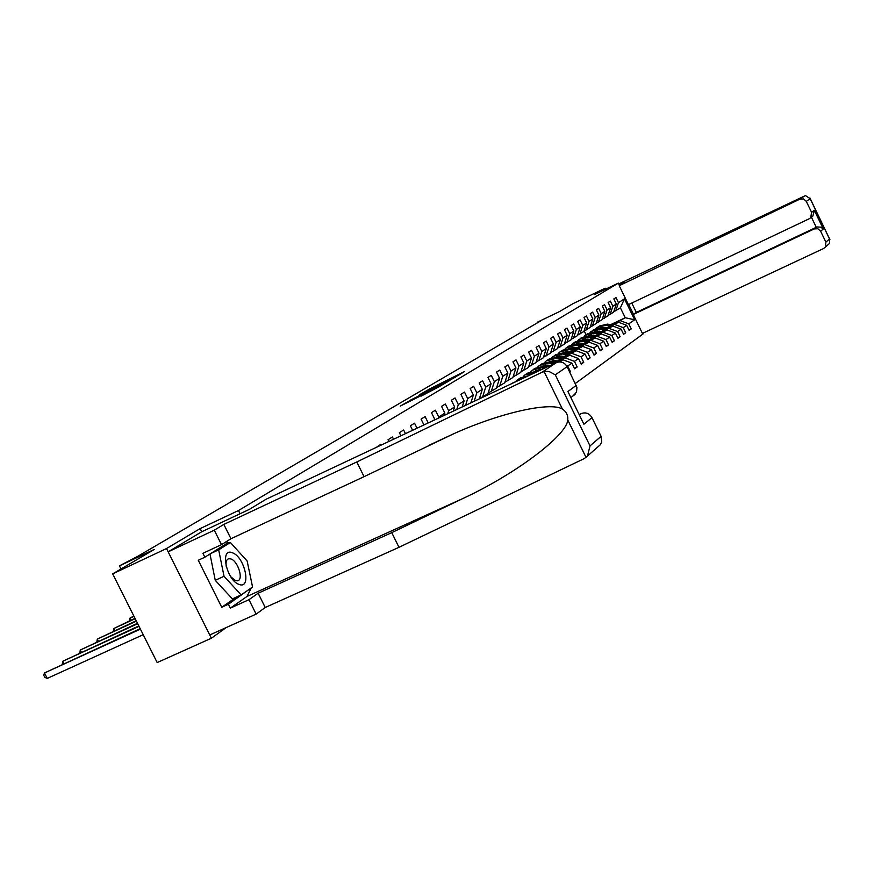 <?xml version="1.0" encoding="UTF-8"?>
<svg xmlns="http://www.w3.org/2000/svg" width="874" height="874" viewBox="0 0 874 874"><rect width="100%" height="100%" fill="white"/><g stroke="black" fill="none" stroke-linecap="round" stroke-linejoin="round"><path stroke-width="1.31" d="M458.304 375.307L464.695 371.461L428.336 389.575L458.304 375.307M421.388 395.998L440.048 386.253L409.972 400.543L400.292 406.082L433.122 389.607L421.399 396.042M605.638 289.207L605.158 288.223L572.896 303.704L559.393 311.636L537.204 322.277L540.908 320.791L137.579 556.41L119.432 565.86L120.994 568.974M201.719 531.774L200.135 528.595L166.519 548.544L112.68 573.857L154.239 549.462L119.432 565.86M200.135 528.595L238.482 510.536L618.333 283.121L619.502 285.536M605.158 288.223L594.44 294.582L618.333 283.121M449.05 380.747L456.916 376.071L428.61 389.575L419.378 394.851L449.05 380.747M449.061 380.922L439.961 386.133L409.961 400.39L429.167 390.722L418.941 395.212L449.061 380.922M166.519 548.544L211.377 638.239L157.189 662.558L112.68 573.857M240.077 513.737L238.482 510.536M575.311 383.478L643.035 333.977L642.696 333.289M628.712 304.502L633.497 314.334M376.443 447.313L380.856 444.211L381.272 445.041M388.864 441.468L388.023 439.742L392.426 437L393.551 439.261M400.915 435.798L399.374 432.663L403.646 429.997L405.449 433.657M412.604 430.292L410.387 425.791L414.538 423.202L417.007 428.216M423.945 424.95L421.082 419.127L425.114 416.614L428.227 422.94M432.947 420.722L434.837 419.509L431.461 412.648L435.372 410.212L438.737 417.04L444.877 413.129L441.545 406.366L445.358 403.985L448.657 410.714L454.633 406.923L451.355 400.248L455.048 397.943L458.315 404.575L464.116 400.882L460.882 394.305L464.487 392.065L467.699 398.61L473.347 395.015L470.157 388.526L473.653 386.341L476.822 392.797L482.317 389.301L479.181 382.899L482.59 380.769L485.715 387.138L491.057 383.741L487.965 377.415L491.275 375.35L494.356 381.643L499.567 378.322L496.519 372.084L499.742 370.073L502.79 376.279L507.86 373.045L504.844 366.894L507.991 364.928L510.995 371.057L515.944 367.91L512.962 361.825L516.031 359.913L518.992 365.966L523.81 362.896L520.882 356.887L523.865 355.03L526.793 361.006L531.49 358.012L528.595 352.08L531.512 350.266L534.396 356.166L538.985 353.249L536.123 347.382L538.963 345.612L541.814 351.446L546.283 348.595L543.464 342.805L546.239 341.079L549.047 346.836L553.417 344.061L550.631 338.336L553.34 336.654L556.115 342.346L560.376 339.625L557.623 333.977L560.267 332.328L563.009 337.954L567.182 335.299L564.451 329.716L567.04 328.1L569.75 333.66L573.825 331.071L571.126 325.554L573.65 323.981L576.337 329.476L580.303 326.952L577.648 321.49L580.118 319.95L582.761 325.379L586.651 322.91L584.018 317.513L586.432 316.006L589.054 321.381L592.845 318.966L590.256 313.635L592.605 312.16L595.194 317.47L598.909 315.11L596.341 309.833L598.646 308.391L601.203 313.646L604.841 311.341L602.306 306.118L604.557 304.709L607.091 309.909L610.642 307.648L608.129 302.48L610.336 301.104L612.838 306.25L616.323 304.032L613.832 298.919L615.995 297.575L618.464 302.666L624.473 298.842L634.644 319.786L628.767 323.85L631.236 328.93L629.138 330.405L626.658 325.303L623.249 327.652L625.74 332.786L623.599 334.294L621.097 329.137L617.612 331.541L620.136 336.741L617.951 338.282L615.416 333.07L611.855 335.529L614.4 340.773L612.171 342.346L609.604 337.08L605.966 339.593L608.544 344.902L606.261 346.508L603.661 341.177L599.946 343.744L602.557 349.119L600.22 350.758L597.587 345.372L593.785 348.005L596.429 353.424L594.036 355.117L591.381 349.666L587.481 352.353L590.158 357.837L587.71 359.564L585.023 354.057L581.035 356.811L583.745 362.36L581.232 364.119L578.512 358.548L574.436 361.366L577.179 366.982L574.611 368.784L571.858 363.147L567.674 366.031L570.449 371.712L569.793 372.182M438.737 417.04L438.387 418.154M444.877 413.129L444.156 415.445M448.657 410.714L447.707 413.773M454.633 406.923L453.311 411.13M458.315 404.575L456.774 409.502M464.116 400.882L462.215 406.945M467.699 398.61L465.58 405.361M473.347 395.015L470.868 402.87M476.822 392.797L474.134 401.33M482.317 389.301L479.291 398.905M479.345 398.73L487.889 393.759L491.057 383.741M485.715 387.138L482.524 397.233M488.107 393.06L496.432 388.209L499.567 378.322M494.356 381.643L491.199 391.607M496.64 387.543L504.746 382.823L507.86 373.045M502.79 376.279L499.655 386.122M504.954 382.167L512.852 377.557L515.944 367.91M510.995 371.057L507.892 380.78M513.06 376.923L520.762 372.433L523.81 362.896M518.992 365.966L515.922 375.569M520.959 371.811L528.464 367.441L531.49 358.012M526.793 361.006L523.745 370.5M528.661 366.829L535.981 362.557L538.985 353.249M534.396 356.166L531.381 365.551M536.177 361.967L543.311 357.805L546.283 348.595M541.814 351.446L538.821 360.722M543.497 357.226L550.478 353.162L553.417 344.061M549.047 346.836L546.086 356.002M559.721 361.902L562.889 359.76L557.951 362.076M550.653 352.604L557.459 348.628L560.376 339.625M566.461 365.572L567.674 366.031M562.889 359.76L571.858 363.147M556.115 342.346L553.176 351.403M554.826 362.186L569.651 355.205L556.159 362.393M549.746 365.419L546.993 366.709M540.383 369.822L539.815 370.084M548.413 365.201L545.66 366.501M557.645 348.081L564.287 344.203L567.182 335.299M565.511 357.99L574.436 361.366M569.651 355.205L578.512 358.548M563.009 337.954L560.103 346.912M561.654 357.63L576.25 350.747L562.954 357.837M556.651 360.809L554.007 362.054M547.517 365.113L546.785 365.452M555.351 360.601L552.707 361.847M564.462 343.668L570.951 339.877L573.825 331.071M572.208 353.478L581.035 356.811M576.25 350.747L585.023 354.057M569.75 333.66L566.865 342.532M568.329 353.183L582.707 346.399L569.597 353.38M563.391 356.308L560.857 357.499M554.477 360.503L553.592 360.918M562.124 356.1L559.589 357.302M571.126 339.352L577.463 335.66L580.303 326.952M578.752 349.065L587.481 352.353M582.707 346.399L591.381 349.666M576.337 329.476L573.475 338.238M574.852 348.835L589.01 342.149L576.097 349.021M569.979 351.905L567.554 353.052M561.272 356.013L560.245 356.494M570.766 352.036L568.777 351.719L566.308 352.856M577.638 335.146L583.832 331.53L586.651 322.91M585.143 344.76L593.785 348.005M589.01 342.149L597.587 345.372M582.761 325.379L579.932 334.054M581.232 344.575L595.172 337.998L582.445 344.771M576.425 347.612L574.087 348.704M567.914 351.621L566.756 352.167M577.19 347.732L575.223 347.415L572.874 348.518M583.996 331.028L590.059 327.488L592.845 318.966M591.403 340.543L599.946 343.744M595.172 337.998L603.661 341.177M589.054 321.381L586.246 329.957M587.459 340.423L601.203 333.934L588.639 340.609M582.718 343.406L580.478 344.465M574.415 347.328L573.115 347.939M583.471 343.526L581.527 343.22L579.298 344.28M590.212 327.007L596.144 323.544L598.909 315.11M597.51 336.424L605.966 339.593M601.203 333.934L609.604 337.08M595.194 317.47L592.419 325.958M593.555 336.359L607.102 329.957L594.713 336.545M588.879 339.298L586.727 340.314M580.762 343.132L579.331 343.799M589.611 339.407L587.689 339.112L585.569 340.128M596.297 323.063L602.099 319.676L604.841 311.341M603.486 332.393L611.855 335.529M607.102 329.957L615.416 333.07M601.203 313.646L598.45 322.047M599.509 332.382L612.871 326.078L600.646 332.557M594.899 335.277L592.834 336.25M586.967 339.025L585.416 339.757M593.774 335.092L591.709 336.075M602.252 319.218L607.922 315.907L610.642 307.648M609.331 328.46L617.612 331.541M612.871 326.078L621.097 329.137M607.091 309.909L604.349 318.212M605.343 328.493L618.508 322.266L606.458 328.668M600.799 331.333L598.81 332.273M593.031 335.004L591.37 335.791M599.684 331.17L597.707 332.098M608.075 315.448L613.614 312.204L616.323 304.032M615.056 324.604L623.249 327.652M618.508 322.266L626.658 325.303M612.838 306.25L610.128 314.476M610.675 324.625L625.227 317.743L612.139 324.855M606.567 327.488L604.666 328.384M598.974 331.082L597.204 331.912M603.202 328.165L605.092 327.269M613.766 311.767L620.398 307.812L624.473 298.842M620.649 320.824L628.767 323.85M620.398 307.812L625.227 317.743L634.644 319.786M618.464 302.666L615.777 310.805M211.377 638.239L226.235 627.565M586.05 334.72L584.203 330.929M628.941 330.001L631.236 328.93M623.402 333.89L625.74 332.786M617.743 337.867L620.136 336.741M611.964 341.92L614.4 340.773M606.043 346.071L608.544 344.902M600.001 350.321L602.557 349.119M593.807 354.658L596.429 353.424M587.481 359.094L590.158 357.837M581.002 363.639L583.745 362.36M574.371 368.293L577.179 366.982M569.728 372.051L570.449 371.712M455.103 377.076L426.84 390.744L455.201 377.284M439.098 386.068L431.308 389.738L439.294 386.45M597.576 331.06L597.161 332.022M612.827 324.953L607.43 324.123L599.291 326.035M610.445 326.078L605.616 325.336L597.029 327.553L595.948 328.526M607.244 327.597L600.602 327.816M596.341 331.213L595.959 331.836M611.92 325.379L606.742 324.582L598.712 326.406M596.68 331.945L597.095 331.104M598.144 326.789L606.305 324.877L611.352 325.652M596.8 331.137L596.385 331.901M238.995 584.389C251.81 589.786 244.971 557.011 232.506 552.827C219.56 546.938 226.311 580.336 238.995 584.389M230.769 576.753L235.379 580.565L237.422 580.806C243.857 580.238 238.22 561.272 230.955 558.956L228.78 558.704C226.355 559.469 225.536 562.222 226.311 566.975M210.623 553.592L218.675 549.844L230.375 542.492L247.145 561.01L252.564 586.989L241.158 594.91L232.408 598.887L215.255 580.325L209.978 553.996M222.411 546.195L230.375 542.492M241.158 594.91L224.028 576.283L218.675 549.844M215.255 580.325L224.028 576.283M804.583 195.995L805.62 195.656L810.176 198.704L806.298 201.381L803.567 198.933L799.907 199.13L804.583 195.995L618.737 283.952M631.782 303.049L636.327 312.411L633.235 314.509L642.412 333.42L823.614 248.5L825.351 247.102L825.875 242.153L820.62 231.206L817.889 228.759L814.218 228.933L817.234 226.967L820.697 227.142L823.308 229.021L820.62 231.206M633.235 314.509L814.218 228.933M619.229 284.979L625.008 282.204L619.229 285.7L628.428 304.633L809.313 218.719L810.733 217.681L811.564 212.338L806.298 201.381M619.229 285.7L799.907 199.13M636.327 312.411L816.272 227.306L811.411 217.178M811.564 212.338L814.317 210.306L812.864 216.086L811.52 217.091M825.875 242.153L829.524 238.995L829.59 243.387L828.847 244.043M251.22 587.929L246.981 596.461L230.31 608.14L248.959 599.695L258.125 593.227L391.749 532.648L398.992 547.31L584.302 458.566L587.492 456.01L590.016 445.904L601.104 436.334L601.727 441.894L600.405 444.669L598.198 446.603M391.749 532.648L463.318 498.311C514.742 474.527 566.669 435.711 567.772 420.023C568.133 415.325 566.341 411.665 562.408 409.054C550.511 401.723 501.698 412.266 454.393 433.449L364.065 476.669L230.955 538.723L221.493 544.644L202.921 553.297L204.877 557.197L198.278 560.267L221.745 607.255L228.365 604.251L250.849 588.18M248.959 599.695L256.148 614.116L209.738 634.972L168.158 551.833L201.599 531.829L249.221 509.444L265.98 499.305L556.388 362.612C560.911 361.038 564.484 362.393 567.106 366.676L576.927 387.39L576.512 392.131L572.94 395.988M258.125 593.227L265.237 607.496L256.148 614.116M398.992 547.31L265.237 607.496M567.106 366.676L555.296 374.826L549.233 371.581L545.66 371.308L542.098 372.215L356.8 461.964L223.82 524.411L214.283 530.179L221.493 544.644M214.283 530.179L168.158 551.833M230.31 608.14L228.365 604.251M223.82 524.411L230.955 538.723M356.8 461.964L364.065 476.669M579.691 414.779L581.254 413.544C585.788 412.004 589.36 413.369 591.982 417.652L601.104 436.334M581.254 413.544L579.484 414.352M226.049 541.793L229.294 542.994M233.03 545.42L241.257 554.498M249.254 571.137L251.264 580.74M228.627 543.3L228.048 542.667L204.877 557.197M249.09 589.404L250.936 588.563M221.745 607.255L236.472 597.04M591.982 417.652L583.898 424.24L567.925 391.519L576.25 385.401M591.72 334.982L591.294 336.009M607.157 328.777L601.705 327.925L593.479 329.848M604.721 329.924L599.837 329.17L591.174 331.399L590.07 332.404M601.498 331.443L594.713 331.694M590.453 335.135L590.048 335.813M606.239 329.203L600.995 328.395L592.889 330.23M590.791 335.933L591.228 335.026M592.299 330.623L600.547 328.7L605.649 329.487M590.922 335.059L590.485 335.878M585.733 339.003L585.296 340.084M601.367 332.666L595.85 331.814L587.536 333.759M598.876 333.846L593.949 333.081L585.198 335.332L584.051 336.37M595.62 335.387L588.683 335.66M584.444 339.145L584.007 339.888M600.416 333.114L595.128 332.295L586.935 334.141M584.772 340.008L585.23 339.036M586.334 334.545L594.67 332.601L599.826 333.398M584.924 339.068L584.466 339.953M579.626 343.1L579.178 344.258M595.445 336.654L589.863 335.78L581.461 337.746M592.9 337.856L587.918 337.08L579.08 339.352L577.911 340.412M587.689 339.112L582.532 339.713M578.293 343.253L577.834 344.05M594.484 337.113L589.131 336.272L580.849 338.14M578.632 344.17L579.101 343.143M580.238 338.544L588.661 336.588L593.872 337.397M578.785 343.176L578.304 344.127M573.377 347.306L572.918 348.497M589.393 340.729L583.745 339.844L575.256 341.821M586.793 341.952L581.756 341.166L572.831 343.449L571.618 344.553M581.527 343.22L576.239 343.864M572.011 347.437L571.52 348.3M588.41 341.188L582.991 340.347L574.622 342.226M572.35 348.431L572.841 347.328M574 342.641L582.51 340.663L587.787 341.483M572.514 347.371L572.011 348.387M566.986 351.599L566.56 352.746M583.209 344.891L577.495 343.995L568.908 345.995M580.554 346.148L575.453 345.339L566.439 347.655L565.194 348.792M575.223 347.415L569.793 348.103M565.587 351.73L565.063 352.659M582.204 345.361L576.72 344.509L568.264 346.41M565.926 352.801L566.439 351.621M567.63 346.836L576.228 344.826L581.56 345.667M566.101 351.654L565.576 352.746M560.452 355.991L560.048 357.084M576.884 349.152L571.093 348.234L562.419 350.256M574.163 350.43L569.018 349.622L559.906 351.949L558.617 353.129M568.777 351.719L563.217 352.441M559.01 356.111L558.464 357.116M575.846 349.633L570.307 348.759L561.764 350.682M559.36 357.258L559.884 356.013M561.108 351.119L569.804 349.097L575.19 349.939M559.546 356.046L558.999 357.204M553.766 360.481L553.395 361.519M570.405 353.511L564.549 352.583L555.777 354.626M567.619 354.822L562.419 353.992L553.209 356.341L551.898 357.553M564.189 356.428L556.476 356.887M552.292 360.601L551.712 361.683M569.356 354.003L563.741 353.118L555.11 355.052M552.641 361.836L553.187 360.503M554.444 355.5L563.227 353.457L568.679 354.32M552.838 360.536L552.27 361.77M546.927 365.092L546.578 366.064M563.785 357.969L557.852 357.018L548.981 359.083M560.933 359.301L555.678 358.471L546.37 360.842L545.015 362.098M550.27 365.496L542.579 366.075M557.47 360.94L549.582 361.421M545.409 365.201L544.797 366.359M562.703 358.471L557.033 357.575L548.293 359.531M545.802 366.435L546.337 365.103M547.616 359.99L556.509 357.914L562.015 358.799M545.966 365.135L545.387 366.446M539.924 369.8L539.684 370.478M556.694 362.481L551.002 361.574L542.033 363.65M553.766 363.846L548.774 363.049L539.367 365.441L537.969 366.741M538.362 369.899L537.729 371.144M555.58 362.994L550.15 362.131L541.323 364.108M538.887 370.849L539.313 369.811M540.624 364.578L549.615 362.492L554.881 363.322M538.941 369.833L538.384 371.089M547.517 366.796L543.978 366.228L534.91 368.336M544.535 368.194L541.694 367.746L532.19 370.161L530.747 371.494M540.973 369.866L535.303 370.838M546.381 367.32L543.115 366.796L534.189 368.795M533.468 369.276L542.568 367.167L545.671 367.659M538.133 371.21L527.612 373.122M535.074 372.652L524.848 374.979L523.362 376.366M530.398 374.848L527.907 375.722M536.975 371.756L526.88 373.602M526.148 374.094L536.243 372.095M528.464 375.754L520.15 378.027M525.187 377.306L517.321 379.928L515.791 381.359M527.23 376.333L519.396 378.518M518.643 379.021L526.443 376.705M517.495 380.922L512.492 383.063M515.868 381.687L511.716 383.555M511.257 383.861L514.731 382.222M133.809 615.973L129.778 618.279L133.995 616.345M129.254 620.955L129.778 618.279L130.772 620.256M134.989 618.322L113.795 628.526L135.186 618.705M113.303 631.268L113.795 628.526L114.822 630.569M136.213 620.759L97.309 639.091L136.41 621.152M96.839 641.92L97.309 639.091L98.369 641.21M137.48 623.293L80.266 650.016L137.699 623.708M79.84 652.911L80.266 650.016L81.38 652.212M138.813 625.926L62.666 661.29L139.032 626.363M62.283 664.273L62.666 661.29L63.813 663.574M140.19 628.679L44.476 672.958L47.229 678.421L143.216 634.699M47.229 678.421L44.803 677.339L43.7 675.165L44.476 672.958L140.419 629.127M426.796 391.355L426.457 390.667M431.461 390.186L431.155 389.553M606.742 324.582L607.43 324.123M605.616 325.336L606.305 324.877M829.524 238.995L810.176 198.704M814.317 210.306L823.308 229.021M586.061 457.452L567.772 420.023M562.408 409.054L544.076 371.526M555.296 374.826L590.016 445.904M583.898 424.24L567.925 391.519M542.098 372.215L556.388 362.612M246.981 596.461L463.318 498.311M600.995 328.395L601.705 327.925M599.837 329.17L600.547 328.7M595.128 332.295L595.85 331.814M593.949 333.081L594.67 332.601M589.131 336.272L589.863 335.78M587.918 337.08L588.661 336.588M582.991 340.347L583.745 339.844M581.756 341.166L582.51 340.663M576.72 344.509L577.495 343.995M575.453 345.339L576.228 344.826M570.307 348.759L571.093 348.234M569.018 349.622L569.804 349.097M563.741 353.118L564.549 352.583M562.419 353.992L563.227 353.457M557.033 357.575L557.852 357.018M555.678 358.471L556.509 357.914M550.15 362.131L551.002 361.574M548.774 363.049L549.615 362.492M543.115 366.796L543.978 366.228M541.694 367.746L542.568 367.167M535.904 371.581L536.8 370.991M534.451 372.543L535.347 371.953M227.644 559.229L228.78 558.704M810.733 217.681L812.864 216.086M829.59 243.387L825.351 247.102M829.907 239.64L809.892 197.939M428.347 445.587L454.393 433.449M575.059 394.392L571.159 397.32M600.405 444.669L587.492 456.01"/></g></svg>
